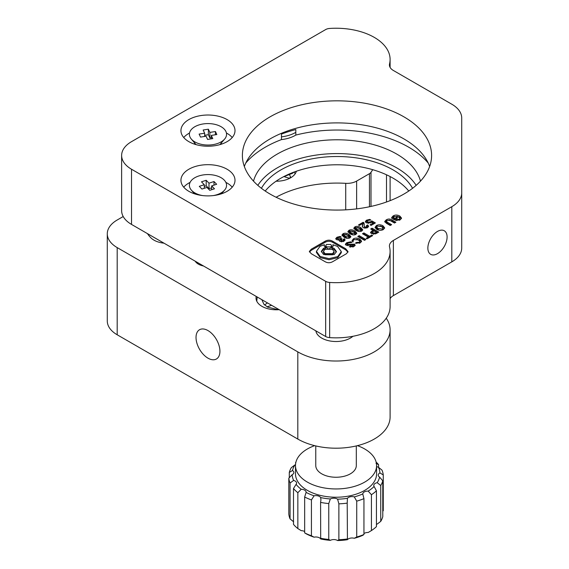 <?xml version="1.0" encoding="UTF-8"?>
<svg xmlns="http://www.w3.org/2000/svg" width="569" height="569" viewBox="0 0 569 569"><rect width="100%" height="100%" fill="white"/><g stroke="black" fill="none" stroke-linecap="round" stroke-linejoin="round"><path stroke-width="0.85" d="M420.484 181.141A84.475 48.77 0 0 0 396.728 154.071A84.475 48.77 0 0 0 310.71 142.207A84.475 48.77 0 0 0 253.504 181.141M416.167 185.352A84.475 48.77 0 0 0 396.728 167.869A84.475 48.77 0 0 0 257.821 185.352M403.89 116.83A94.61 54.624 0 0 0 300.788 104.988A94.61 54.624 0 0 0 242.387 155.451A94.61 54.624 0 0 0 270.097 194.072A94.61 54.624 0 0 0 373.2 205.914A94.61 54.624 0 0 0 431.601 155.451A94.61 54.624 0 0 0 403.89 116.83M429.652 166.489A94.61 54.624 0 0 0 403.89 138.9A94.61 54.624 0 0 0 309.849 125.194A94.61 54.624 0 0 0 244.336 166.489M428.215 163.04A101.367 58.522 0 0 0 408.67 147.172A101.367 58.522 0 0 0 295.816 135.081L295.816 129.561A101.367 58.522 180 0 0 281.463 134.078L281.463 139.597A101.367 58.522 0 0 0 245.772 163.04M147.463 233.624A23.649 23.649 0 0 0 151.318 238.219A18.919 10.925 0 0 0 153.979 240.146A18.919 10.925 0 0 0 164 243.176M194.683 143.011A13.514 7.802 0 0 0 194.47 144.142M227.088 119.59A27.035 15.605 0 0 0 197.628 116.204A27.035 15.605 0 0 0 180.942 130.621A27.035 15.605 0 0 0 188.858 141.66A27.035 15.605 0 0 0 218.318 145.038A27.035 15.605 0 0 0 235.004 130.621A27.035 15.605 0 0 0 227.088 119.59M232.223 137.52A27.035 15.605 0 0 0 227.088 133.381A27.035 15.605 0 0 0 226.419 133.011M189.527 133.011A27.035 15.605 0 0 0 183.73 137.52M227.088 169.242A27.035 15.605 0 0 0 197.628 165.864A27.035 15.605 0 0 0 180.942 180.281A27.035 15.605 0 0 0 188.858 191.319A27.035 15.605 0 0 0 218.318 194.698A27.035 15.605 0 0 0 235.004 180.281A27.035 15.605 0 0 0 227.088 169.242M232.223 187.18A27.035 15.605 0 0 0 227.088 183.04A27.035 15.605 0 0 0 225.85 182.364M190.103 182.364A27.035 15.605 0 0 0 183.73 187.18M437.483 253.66A13.606 7.852 120 0 0 446.366 241.669A13.606 7.852 120 0 0 444.282 230.772A13.606 7.852 120 0 0 437.483 231.441A13.606 7.852 120 0 0 428.592 243.432A13.606 7.852 120 0 0 430.676 254.329A13.606 7.852 120 0 0 437.483 253.66M261.413 188.303A79.404 45.84 180 0 1 393.143 169.939A79.404 45.84 180 0 1 412.575 188.303M408.777 191.035A79.404 45.84 0 0 0 393.143 178.211A79.404 45.84 0 0 0 265.211 191.035M329.65 28.45A6.757 3.905 0 0 0 325.667 29.567L131.517 141.66A33.791 19.51 0 0 0 121.624 155.451A33.791 19.51 0 0 0 131.517 169.242L325.667 281.335A6.757 3.905 0 0 0 329.65 282.452A54.062 31.21 0 0 0 390.099 251.455A54.062 31.21 0 0 0 389.559 247.046A13.514 7.802 180 0 1 389.424 245.943A13.514 7.802 180 0 1 393.378 240.424L451.814 206.682A33.791 19.51 0 0 0 461.715 192.891L461.715 118.011A33.791 19.51 0 0 0 451.814 104.219L393.378 70.478A13.514 7.802 180 0 1 389.424 64.958A13.514 7.802 180 0 1 389.559 63.856A54.062 31.21 0 0 0 390.099 59.446A54.062 31.21 0 0 0 329.65 28.45M390.099 298.675A13.514 7.802 180 0 1 393.378 295.603L451.814 261.861A33.791 19.51 0 0 0 461.715 248.07L461.715 192.891M121.624 155.451L121.624 210.63A33.791 19.51 0 0 0 131.517 224.421L325.667 336.514A6.757 3.905 0 0 0 329.65 337.63A54.062 31.21 0 0 0 390.099 306.634L390.099 251.455M332.794 241.306C330.176 239.812 327.566 239.812 324.949 241.306L311.286 249.194L309.344 251.455L311.286 253.724L324.949 261.612C327.566 263.106 330.176 263.106 332.794 261.612L346.45 253.724L348.043 251.619L345.668 248.745L332.794 241.306L332.794 242.408C330.176 240.915 327.566 240.915 324.949 242.408L311.286 250.296L309.465 252.01M340.148 236.455L336.969 237.245L335.717 238.639L336.635 239.741L339.75 239.826L339.302 240.616L340.034 241.498L343.996 241.235L345.084 239.883L344.394 238.731L343.079 239.492L343.498 240.09L343.057 240.659L341.279 240.637L340.859 240.125L341.279 241.74L341.592 239.336L342.147 239.016L340.987 238.347L338.064 238.916L337.602 238.333L338.228 237.6L341.244 237.081L340.148 236.455L340.148 237.081M349.985 237.814L350.881 236.569L348.875 234.378C346.585 233.077 344.622 232.87 342.986 233.767L341.948 235.047L344.01 237.188C346.357 238.518 348.356 238.731 349.985 237.814M355.917 234.385L356.813 233.148L354.8 230.95C352.51 229.656 350.554 229.449 348.918 230.345L347.872 231.626L349.935 233.767C352.289 235.097 354.281 235.31 355.917 234.385M361.841 230.964L362.738 229.727L360.732 227.529C358.442 226.227 356.478 226.028 354.843 226.924L353.804 228.197L355.867 230.338C358.214 231.675 360.213 231.882 361.841 230.964M362.588 223.61L362.318 226.398L363.356 227.82L367.51 227.657L368.591 226.291L367.702 224.911L366.393 225.665L366.628 227.045L364.693 226.974L364.16 225.943L364.018 222.82L363.114 222.294L358.477 224.968L359.352 225.473L362.588 223.61M366.87 227.963L367.026 226.505L366.628 228.055M369.708 219.392L366.436 220.231L365.334 221.597L366.322 222.856L370.718 222.735L371.536 222.266L373.065 223.148L370.12 224.847L371.095 225.409L375.376 222.934L371.913 220.936L370.191 221.924L367.723 222.017L367.119 221.277L367.752 220.516L370.796 220.018L369.708 219.392L369.708 220.011M353.008 244.947L352.922 246.014L350.596 246.05L349.259 246.825L353.918 246.555L355.184 245.125L354.437 244.129L347.574 244.407L347.887 243.034L351.927 242.508L350.739 241.825L346.806 242.65L345.347 244.215L346.237 245.289L353.008 244.947L353.434 246.541M347.574 244.407L347.14 243.852L347.574 245.509L347.574 244.407M355.355 243.162L360.341 242.842L361.571 241.185L359.871 239.108C357.567 237.892 355.39 237.814 353.342 238.873L351.905 241.007L353.185 241.747L353.015 240.922L353.932 239.585L358.385 239.898L359.893 241.505L359.288 242.337L356.72 242.373L355.355 243.162M357.794 236.448L364.516 240.331L365.881 239.535L359.167 235.658L357.794 236.448M366.208 238.269L367.147 238.809L372.688 235.609L371.749 235.068L369.679 236.263L363.897 232.927L362.496 233.731L368.278 237.074L366.208 238.269M371.706 231.128L370.483 232.451L371.614 233.703L376.081 233.653L378.79 232.088L372.069 228.205L370.704 229.001L373.044 230.353L371.706 231.128L371.706 232.23L370.704 232.998M383.321 229.577L384.658 227.842L382.944 225.751C380.682 224.563 378.492 224.499 376.386 225.573L375.071 227.33L376.706 229.357C379.046 230.552 381.258 230.623 383.321 229.577M391.998 219.983C390.014 218.773 388.094 218.738 386.23 219.883L384.694 221.512L386.408 223.283L390.22 225.488L391.621 224.677L387.404 222.244L386.401 221.213L387.112 220.423L390.256 220.594L394.473 223.027L395.875 222.223L391.998 219.983L391.998 221.085L389.246 220.16M395.377 220.345L400.178 219.847L401.522 218.091L399.858 216.064C397.532 214.805 395.299 214.748 393.151 215.893L391.614 217.643L391.885 218.354L394.381 219.798L397.56 217.963L396.621 217.422L394.758 218.503L393.343 217.251L393.634 218.958L394.033 216.433L398.428 216.853L399.815 218.432L399.239 219.307L396.835 219.499L395.377 220.345M221.483 144.142A13.514 7.802 0 0 0 221.27 143.011M295.816 135.081A27.035 15.605 180 0 1 281.463 139.597M396.835 220.601L396.835 219.499M399.239 220.288L399.239 219.307M399.815 218.432L399.523 220.175M394.758 218.503L394.758 219.584L393.634 218.958M396.621 218.51L396.621 217.422M393.528 216.81L393.151 216.995L393.151 215.893M393.151 216.995L391.771 218.19M401.394 218.638L399.858 217.166L399.858 216.064M399.858 217.166L396.799 216.199M386.621 220.772L386.23 220.992L386.23 219.883M394.922 222.771L391.998 221.085M390.661 225.232L387.404 223.347L387.404 222.244M387.404 223.347L386.401 222.315L386.401 221.213M386.23 220.992L384.864 222.066M384.53 228.389L382.944 226.86L382.944 225.751M376.792 226.483L376.386 226.675L376.386 225.573M376.386 226.675L375.191 227.885M382.944 226.86L380.156 225.957M382.738 229.84L382.973 228.176L381.543 226.562L377.261 226.078L376.635 226.931L378.136 228.532L382.389 229.037L382.973 228.176M376.635 226.931L376.635 228.034L378.136 229.634L379.594 230.267M382.389 229.968L382.389 229.037M378.136 229.634L378.136 228.532M373.044 230.353L373.044 231.455L371.706 232.23M377.83 232.636L372.069 229.307L371.657 229.549M372.069 229.307L372.069 228.205M375.405 233.987L375.405 232.956L376.486 232.337L374.011 230.907L372.339 232.188L372.339 233.29L373.79 234.328M376.486 233.418L376.486 232.337M373.015 233.994L373.015 232.892L375.405 232.956M372.339 232.188L373.015 232.892M368.278 238.155L368.278 237.074M369.679 236.263L369.679 237.344L363.897 234.03L363.456 234.286M363.897 234.03L363.897 232.927M371.749 236.149L371.749 235.068M364.928 240.09L359.167 236.761L358.747 237.003M359.167 236.761L359.167 235.658M356.72 243.475L356.72 242.373M359.288 243.312L359.288 242.337M359.893 241.505L359.601 243.198M353.434 239.933L353.342 238.873M353.342 239.976L352.069 241.1M361.443 241.725L359.871 240.21L359.871 239.108M359.871 240.21L356.742 239.25M350.739 242.444L350.739 241.825M347.318 243.461L346.806 243.752L346.806 242.65M348.057 245.687L347.574 245.509M354.971 245.687L354.437 245.232L354.437 244.129M354.437 245.232L352.396 244.734M351.052 244.983L349.892 245.381M350.596 247.152L350.596 246.05M352.922 246.989L352.922 246.014M353.008 246.057L352.922 247.117M346.806 243.752L345.561 244.755M367.261 220.914L366.436 221.334L366.436 220.231M368.506 223.411L367.119 222.387L367.119 221.277M374.423 223.489L371.913 222.038L370.426 222.892M371.913 222.038L371.913 220.936M373.065 223.148L373.065 224.25L371.08 225.402M366.436 221.334L365.518 222.145M362.752 224.378L362.417 226.917M364.316 224.84L364.018 223.923L363.114 223.397L362.624 223.681M363.114 223.397L363.114 222.294M364.018 223.923L364.018 222.82M365.163 228.297L364.693 228.077L364.693 226.974M364.693 228.077L364.16 225.943M368.435 226.832L367.702 226.014L367.019 226.412M367.702 226.014L367.702 224.911M362.581 230.26L360.732 228.631L360.732 227.529M355.454 227.749L354.843 228.027L354.843 226.924M354.843 228.027L353.968 228.766M360.732 228.631L357.609 227.515M361.109 231.291L361.159 230.004L359.302 228.318L355.717 227.465L355.44 227.856L357.261 229.499L360.846 230.424L361.159 230.004M355.44 227.856L355.44 228.958L359.103 231.498M357.261 230.601L357.261 229.499M360.846 231.377L360.846 230.424M356.656 233.681L354.8 232.06L354.8 230.95M349.53 231.17L348.918 231.448L348.918 230.345M348.918 231.448L348.043 232.188M354.8 232.06L351.685 230.936M355.177 234.72L355.234 233.425L353.37 231.739L349.793 230.886L349.515 231.277L351.329 232.92L354.914 233.845L355.234 233.425M349.515 231.277L349.515 232.38L353.178 234.919M351.329 234.023L351.329 232.92M354.914 234.798L354.914 233.845M350.732 237.109L348.875 235.481L348.875 234.378M343.598 234.592L342.986 234.876L342.986 233.767M342.986 234.876L342.111 235.616M348.875 235.481L345.753 234.357M349.252 238.141L349.302 236.846L347.446 235.168L343.861 234.307L343.584 234.698L345.404 236.341L348.989 237.266L349.302 236.846M343.584 234.698L343.584 235.808L347.246 238.34M345.404 237.444L345.404 236.341M348.989 238.219L348.989 237.266M337.787 237.942L336.969 238.347L336.969 237.245M338.299 240.132L338.064 238.916M338.064 240.018L337.602 238.333M341.215 239.585L339.75 240.097M340.987 239.457L340.987 238.347M343.057 241.654L343.057 240.659M341.685 241.91L341.279 241.74M343.498 240.09L343.32 241.555M344.914 240.431L344.394 239.834L343.498 240.353M344.394 239.834L344.394 238.731M339.544 241.142L339.75 239.826M336.969 238.347L335.93 239.179M347.958 252.159L345.668 249.848L332.794 242.408M325.71 245.623L326.592 246.854L330.781 246.875L331.627 245.694L330.738 244.464L326.556 244.435L325.71 245.623L325.71 246.726L326.592 247.956L328.093 248.433M329.309 248.44L330.781 247.984L331.627 246.797L331.627 245.694M324.23 246.164L324.408 244.706L319.991 246.334L316.435 251.32L320.162 256.484L328.996 258.639L337.751 256.583L341.308 251.598L337.573 246.434L332.865 244.706L333.206 245.708L331.94 247.508L334.159 248.404L336.421 251.541L334.259 254.571L323.583 254.507L321.321 251.37L323.484 248.347L325.525 247.515L324.131 245.609L324.408 244.706M331.94 247.508L331.94 248.617L334.159 249.514L336.357 252.095M321.385 251.925L323.484 249.45L325.525 248.617L325.525 247.515M332.865 244.706L333.107 246.263M316.435 251.32L316.435 252.423L320.162 257.586L328.996 259.741L337.751 257.686L341.308 252.7L341.308 251.598M323.441 251.434L323.441 252.536L325.034 254.748L332.573 254.791L334.095 252.657L334.095 251.555L332.495 249.336L324.963 249.293L323.441 251.434L325.034 253.646L332.573 253.689L334.095 251.555M207.977 330.575A16.892 9.751 -120 0 0 199.527 329.736A16.892 9.751 -120 0 0 196.938 343.278A16.892 9.751 -120 0 0 207.977 358.164A16.892 9.751 -120 0 0 216.419 358.996A16.892 9.751 -120 0 0 219.015 345.461A16.892 9.751 -120 0 0 207.977 330.575M352.922 336.286A20.271 11.707 180 0 1 321.705 338.086A20.271 11.707 180 0 1 315.845 330.838M276.072 181.227A20.271 11.707 0 0 0 296.364 171.241M256.235 296.428A20.271 11.707 0 0 0 256.036 298.085A20.271 11.707 0 0 0 261.975 306.357A20.271 11.707 0 0 0 279.173 309.671M195.21 261.192A13.514 7.802 0 0 0 198.417 264.151A13.514 7.802 0 0 0 203.538 266M276.093 197.251A87.854 50.719 180 0 1 345.724 183.332A13.514 7.802 0 0 0 356.628 181.084L369.466 173.673A6.757 3.905 0 0 0 370.995 172.315L372.738 169.69M123.21 216.533L117.186 220.011A33.791 19.51 0 0 0 107.285 233.802A33.791 19.51 0 0 0 117.186 247.6L297.807 351.884A54.062 31.21 0 0 0 356.727 358.648A54.062 31.21 0 0 0 390.099 329.807A54.062 31.21 0 0 0 386.507 318.626L386.237 318.22M107.285 233.802L107.285 320.98A33.791 19.51 0 0 0 117.186 334.778L297.807 439.062A54.062 31.21 0 0 0 356.727 445.826A54.062 31.21 0 0 0 390.099 416.992L390.099 329.807M202.621 195.58A18.585 10.733 180 0 1 191.305 190.046A18.585 10.733 180 0 1 198.851 175.956A18.585 10.733 180 0 1 220.751 177.507A18.585 10.733 180 0 1 224.648 190.046A18.585 10.733 180 0 1 217.095 194.648A18.585 10.733 180 0 1 213.325 195.58M211.654 185.899L216.661 184.271L214.008 181.547L209.001 183.175L206.184 180.288L201.476 181.817L204.292 184.712L199.292 186.333L201.945 189.057L206.945 187.429L209.769 190.316L214.477 188.787L211.654 185.899L211.654 189.705M204.292 188.289L204.292 184.712M211.654 187.834L209.001 188.695L206.184 185.807L204.292 186.419M206.184 185.807L206.184 180.288M209.001 188.695L209.001 183.175M214.008 185.131L214.008 181.547M225.914 131.503A18.585 10.733 180 0 1 224.648 139.049A18.585 10.733 180 0 1 207.977 145.038A18.585 10.733 180 0 1 191.305 139.049A18.585 10.733 180 0 1 190.039 137.122A18.585 10.733 180 0 1 203.112 123.957A18.585 10.733 180 0 1 225.914 131.503M206.078 136.226L207.578 139.426L212.799 138.608L211.291 135.408L216.839 134.54L215.423 131.531L209.876 132.399L208.375 129.199L203.154 130.009L204.662 133.21L199.114 134.085L200.53 137.093L206.078 136.226M204.662 136.446L204.662 133.21M211.291 137.691L209.876 137.911L208.375 134.711L204.662 135.294M208.375 134.711L208.375 129.199M209.876 137.911L209.876 132.399M215.423 134.761L215.423 131.531M211.291 138.843L211.291 135.408M376.586 466.402A5.071 2.923 0 0 0 378.456 467.241A43.927 25.363 180 0 1 379.936 472.917A5.071 2.923 0 0 0 378.221 475.115A5.071 2.923 0 0 0 379.594 477.114A43.927 25.363 180 0 1 377.197 482.69A5.071 2.923 0 0 0 373.769 485.457A5.071 2.923 0 0 0 374.096 486.488A43.927 25.363 180 0 1 368.186 491.104A5.071 2.923 0 0 0 362.802 493.928A43.927 25.363 180 0 1 354.281 496.893A5.071 2.923 0 0 0 347.439 498.316A43.927 25.363 180 0 1 337.602 499.169A5.071 2.923 0 0 0 330.34 498.97A43.927 25.363 180 0 1 320.688 497.583A5.071 2.923 0 0 0 314.102 495.798A43.927 25.363 180 0 1 306.108 492.384A5.071 2.923 0 0 0 306.108 492.341A5.071 2.923 0 0 0 306.115 492.199A5.071 2.923 0 0 0 301.207 489.276A43.927 25.363 180 0 1 296.079 484.354A5.071 2.923 0 0 0 296.591 483.209A5.071 2.923 0 0 0 296.598 483.074A5.071 2.923 0 0 0 293.618 480.407A43.927 25.363 180 0 1 292.139 474.724A5.071 2.923 0 0 0 293.846 472.668A5.071 2.923 0 0 0 293.853 472.533A5.071 2.923 0 0 0 292.487 470.535A43.927 25.363 180 0 1 294.884 464.958A5.071 2.923 0 0 0 295.51 464.809M357.424 445.655A40.548 23.407 180 0 1 376.586 465.549L376.586 473.821A40.548 23.407 180 0 1 376.543 474.93A40.548 23.407 180 0 1 335.084 497.228A40.548 23.407 180 0 1 295.489 473.821L295.489 465.549A40.548 23.407 180 0 1 295.539 464.439A40.548 23.407 180 0 1 314.657 445.655M292.487 470.535L289.294 472.384A47.305 27.312 180 0 1 291.328 467.661L294.884 464.958M293.618 480.407L290.069 483.024L290.069 518.892A47.305 27.312 0 0 1 288.817 514.084L288.817 478.216L292.139 474.724M301.207 489.276L297.843 492.69L297.843 528.558A47.305 27.312 0 0 1 293.497 524.39L293.497 488.529L296.079 484.354M304.657 532.883A47.305 27.312 0 0 0 311.428 535.77L314.102 537.179A43.927 25.363 180 0 1 306.108 533.765L304.657 532.883L304.657 497.014L306.108 492.384M376.586 465.549A40.548 23.407 180 0 1 376.543 466.651A40.548 23.407 180 0 1 335.084 488.949A40.548 23.407 180 0 1 295.489 465.549M362.802 494.127L363.947 498.636A47.305 27.312 180 0 1 356.727 501.14L354.281 496.893M374.096 486.488L376.436 490.791A47.305 27.312 180 0 1 371.429 494.703L368.186 491.104M379.594 477.114L382.781 480.784A47.305 27.312 180 0 1 380.746 485.499L377.197 482.69M378.456 467.241L382.005 470.136A47.305 27.312 180 0 1 383.257 474.944L379.936 472.917M376.145 462.099A47.305 27.312 180 0 1 378.577 464.638L375.995 463.287M295.638 463.55L295.638 462.377A47.305 27.312 180 0 1 295.937 462.099M290.069 483.024A47.305 27.312 180 0 1 288.817 478.216M297.843 492.69A47.305 27.312 180 0 1 293.497 488.529M314.102 495.798L311.428 499.909A47.305 27.312 180 0 1 304.657 497.014M330.34 498.97L328.761 503.565A47.305 27.312 180 0 1 320.589 502.391L320.959 499.717M320.952 500.044L320.688 497.583M320.589 538.26A47.305 27.312 0 0 0 328.761 539.433L330.34 540.351A43.927 25.363 180 0 1 320.688 538.964L320.589 502.391M356.727 537.008A47.305 27.312 0 0 0 363.947 534.497L362.802 535.315A43.927 25.363 180 0 1 354.281 538.274L356.727 537.008L356.727 501.14M363.947 498.636L363.947 534.497M363.947 533.558A5.071 2.923 180 0 1 368.186 532.484L371.429 530.564L371.429 494.703M371.429 530.564A47.305 27.312 0 0 0 376.436 526.652L376.436 490.791M376.436 524.262A5.071 2.923 180 0 1 377.197 524.07L380.746 521.368L380.746 485.499M380.746 521.368A47.305 27.312 0 0 0 382.781 516.645L382.781 480.784M383.257 510.813L383.257 474.944M378.577 467.355L378.577 464.638M289.294 472.384L289.294 477.811M311.428 499.909L311.428 535.77M290.069 518.892L293.618 521.787M297.843 528.558L301.207 530.657A5.071 2.923 180 0 1 304.657 531.531M314.102 537.179A5.071 2.923 180 0 1 320.688 538.964L320.952 538.679M356.315 445.925L356.315 465.549A20.271 11.707 180 0 1 356.286 466.096A20.271 11.707 180 0 1 335.561 477.249A20.271 11.707 180 0 1 315.767 465.549L315.767 445.925M347.439 498.316L347.204 503.124A47.305 27.312 180 0 1 338.875 503.842L337.602 499.169M347.204 503.124L347.439 539.697A5.071 2.923 180 0 1 354.281 538.274M338.875 539.711A47.305 27.312 0 0 0 347.204 538.985L347.439 539.697A43.927 25.363 180 0 1 337.602 540.55L338.875 539.711L338.875 503.842M328.761 503.565L328.761 539.433M330.34 540.351A5.071 2.923 180 0 1 337.602 540.55M281.463 136.837A27.035 15.605 0 0 0 295.816 132.321M389.559 66.068L389.559 63.856M451.814 261.861L451.814 206.682M393.378 295.603L393.378 240.424M329.65 337.63L329.65 282.452M325.667 336.514L325.667 281.335M131.517 224.421L131.517 169.242M349.8 245.403L349.8 244.314M367.723 223.119L367.723 222.017M370.191 223.005L370.191 221.924M362.467 226.761L362.467 225.658M340.404 239.791L340.404 238.688M324.949 242.408L324.949 241.306M345.668 249.848L345.668 248.745M311.286 250.296L311.286 249.194M325.034 254.748L325.034 253.646M337.751 257.686L337.751 256.583M326.592 247.956L326.592 246.854M345.724 183.332L345.724 209.84M386.507 174.79L386.507 201.995M370.995 172.315L370.995 206.426M369.466 173.673L369.466 206.753M356.628 181.084L356.628 208.887M297.807 351.884L297.807 439.062M117.186 247.6L117.186 334.778M390.099 67.405L390.099 59.446M353.015 242.024L353.015 240.922M390.099 176.546L390.099 200.658M221.426 193.816L224.648 190.046M194.527 193.816L191.305 190.046M197.841 262.714L197.841 263.796M219.883 144.633L224.648 139.049M196.063 144.633L191.305 139.049M260.559 298.924L269.279 303.96M257.202 296.982L256.768 301.2M267.089 303.142L264.585 304.963M271.633 305.318L267.089 306.791M262.117 300.283L263.924 304.294L267.672 307.118L278.284 309.735M283.106 176.959L292.708 173.189L293.789 172.165M289.671 178.325L290.496 176.739L289.628 175.11M295.219 173.744L294.123 172.044M289.607 178.36L284.422 176.739"/></g></svg>
